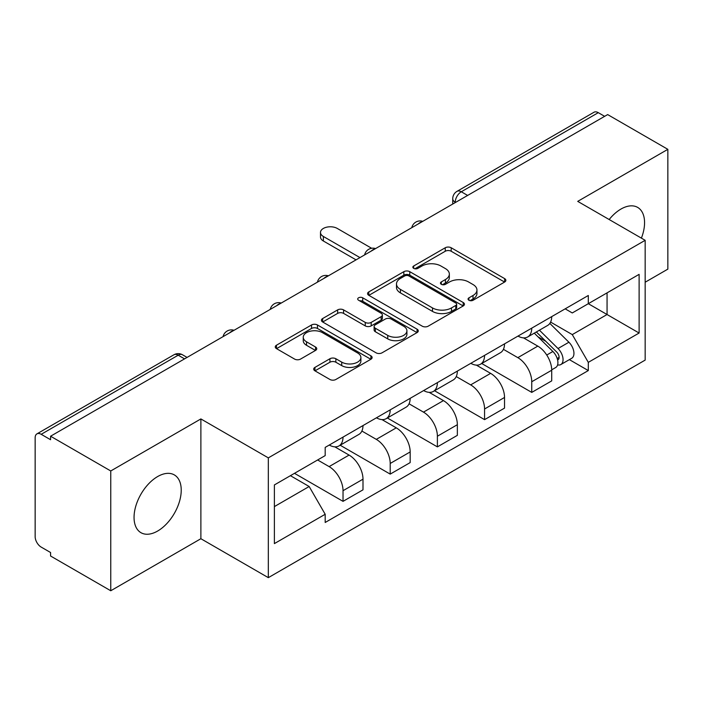 <?xml version="1.0" encoding="UTF-8"?>
<svg xmlns="http://www.w3.org/2000/svg" width="703" height="703" viewBox="0 0 703 703"><rect width="100%" height="100%" fill="white"/><g stroke="black" fill="none" stroke-linecap="round" stroke-linejoin="round"><path stroke-width="1.05" d="M468.927 300.251A2.935 1.696 0 0 0 473.084 300.251L504.631 282.044A4.2 2.425 0 0 0 505.861 280.33A4.2 2.425 0 0 0 504.631 278.616L451.194 247.764A4.2 2.425 0 0 0 445.254 247.764L413.716 265.971A2.935 1.696 0 0 0 412.854 267.175A2.935 1.696 0 0 0 413.716 268.37A2.935 1.696 0 0 0 417.872 268.37L421.949 266.015A13.436 7.759 0 0 1 440.948 266.015L445.403 268.59A13.436 7.759 0 0 1 449.34 274.073A13.436 7.759 0 0 1 445.403 279.557L441.326 281.912A2.935 1.696 0 0 0 440.465 283.116A2.935 1.696 0 0 0 441.326 284.311A2.935 1.696 0 0 0 445.482 284.311L449.56 281.956A13.436 7.759 0 0 1 468.558 281.956L473.014 284.53A13.436 7.759 0 0 1 476.95 290.014A13.436 7.759 0 0 1 473.014 295.497L468.927 297.852A2.935 1.696 0 0 0 468.066 299.047A2.935 1.696 0 0 0 468.927 300.251L468.927 297.852M157.639 531.037A33.357 19.262 120 0 0 179.432 501.643A33.357 19.262 120 0 0 174.318 474.903A33.357 19.262 120 0 0 157.639 476.555A33.357 19.262 120 0 0 135.846 505.958A33.357 19.262 120 0 0 140.96 532.689A33.357 19.262 120 0 0 157.639 531.037M641.4 238.132A33.357 19.262 120 0 0 637.656 207.403A33.357 19.262 120 0 0 620.969 209.055A33.357 19.262 120 0 0 609.167 219.529M314.935 367.397A4.2 2.425 0 0 0 313.705 369.11A4.2 2.425 0 0 0 314.935 370.824L329.927 379.479A4.2 2.425 0 0 0 335.858 379.479L370.894 359.251A4.2 2.425 0 0 0 372.124 357.537A4.2 2.425 0 0 0 370.894 355.823L317.457 324.971A4.2 2.425 0 0 0 311.517 324.971L276.49 345.199A4.2 2.425 0 0 0 275.26 346.913A4.2 2.425 0 0 0 276.49 348.626L294.601 359.084A4.2 2.425 0 0 0 300.533 359.084L315.524 350.428A4.2 2.425 0 0 0 316.754 348.714A4.2 2.425 0 0 0 315.524 347.001L306.543 341.816A11.23 6.485 0 0 1 303.257 337.229A11.23 6.485 0 0 1 310.19 331.236A11.23 6.485 0 0 1 322.431 332.642L357.607 352.959A11.23 6.485 0 0 1 360.894 357.537A11.23 6.485 0 0 1 353.961 363.53A11.23 6.485 0 0 1 341.728 362.124L335.858 358.741A4.2 2.425 0 0 0 329.927 358.741L314.935 367.397L314.935 370.824M268.326 457.873L200.882 418.935L110.758 470.966L50.572 436.22L607.664 114.589L667.85 149.335L577.725 201.374L645.169 240.312L268.326 457.873L268.326 577.655L645.169 360.094L645.169 240.312M422.248 326.174A4.2 2.425 0 0 0 428.189 326.174L463.215 305.954A4.2 2.425 0 0 0 464.446 304.232A4.2 2.425 0 0 0 463.215 302.518L409.779 271.674A4.2 2.425 0 0 0 403.847 271.674L368.811 291.894A4.2 2.425 0 0 0 367.581 293.608A4.2 2.425 0 0 0 368.811 295.322L422.248 326.174M359.743 300.884A2.935 1.696 0 0 1 362.73 301.297L362.73 297.808L417.055 329.171A4.2 2.425 0 0 1 418.285 330.885A4.2 2.425 0 0 1 417.055 332.598L382.028 352.827A4.2 2.425 0 0 1 376.087 352.827L322.651 321.974L322.651 318.547A4.2 2.425 0 0 0 321.42 320.26A4.2 2.425 0 0 0 322.651 321.974M322.651 318.547L337.642 309.891A4.2 2.425 0 0 1 343.582 309.891L365.252 322.405A4.2 2.425 0 0 0 371.193 322.405L381.131 316.666A4.2 2.425 0 0 0 382.362 314.944A4.2 2.425 0 0 0 381.131 313.23L358.574 300.207A2.935 1.696 0 0 1 357.713 299.012A2.935 1.696 0 0 1 359.523 297.439A2.935 1.696 0 0 1 362.73 297.808M110.758 470.966L110.758 590.757L50.572 556.011L50.572 552.514L41.196 547.101A8.55 4.939 -120 0 1 35.15 536.626L35.15 437.793A8.55 4.939 -120 0 1 36.925 433.874L173.922 354.778A8.55 4.939 60 0 1 178.202 355.2L41.196 434.305A8.55 4.939 -120 0 0 36.925 433.874M645.169 282.219L667.85 269.126L667.85 149.335M110.758 590.757L200.882 538.718L268.326 577.655M50.572 436.22L50.572 439.718L41.196 434.305M467.636 195.434L461.282 191.77A8.55 4.939 60 0 0 457.012 191.348L594.009 112.243A8.55 4.939 60 0 1 598.288 112.665L461.282 191.77A8.55 4.939 120 0 0 455.236 202.244L455.236 202.596M604.642 116.338L598.288 112.665M531.749 328.143A19.675 11.362 60 0 1 527.681 336.974L547.637 325.445A19.675 11.362 -120 0 0 551.714 316.614M503.427 349.329L517.839 357.651A19.675 11.362 60 0 1 531.749 381.747L551.714 370.217A19.675 11.362 -120 0 0 537.804 346.122L523.515 337.879M551.714 370.217L551.714 380.877L531.749 392.397L481.713 363.504M527.681 336.974A19.675 11.362 60 0 1 517.997 336.087M531.749 381.747L531.749 392.397M484.569 355.375A19.675 11.362 60 0 1 480.5 364.207L500.457 352.686A19.675 11.362 -120 0 0 504.534 343.855M434.533 390.745L484.569 419.638L504.534 408.109L504.534 397.459A19.675 11.362 -120 0 0 490.624 373.363L476.335 365.112M480.5 364.207A19.675 11.362 60 0 1 470.808 363.319M456.247 376.562L470.659 384.884A19.675 11.362 60 0 1 484.569 408.988L484.569 419.638M437.389 382.617A19.675 11.362 60 0 1 433.32 391.448L453.277 379.928A19.675 11.362 -120 0 0 457.354 371.096M387.353 417.986L437.389 446.88L457.354 435.35L457.354 424.7A19.675 11.362 -120 0 0 443.444 400.605L429.155 392.353M433.32 391.448A19.675 11.362 60 0 1 423.628 390.56M409.067 403.803L423.478 412.125A19.675 11.362 60 0 1 437.389 436.22L437.389 446.88M390.209 409.858A19.675 11.362 60 0 1 386.14 418.689L406.097 407.169A19.675 11.362 -120 0 0 410.174 398.329M340.173 445.227L390.209 474.112L410.174 462.592L410.174 451.941A19.675 11.362 -120 0 0 396.264 427.846L381.975 419.594M386.14 418.689A19.675 11.362 60 0 1 376.448 417.802M361.887 431.044L376.298 439.366A19.675 11.362 60 0 1 390.209 463.462L390.209 474.112M343.029 437.099A19.675 11.362 60 0 1 338.96 445.93L358.917 434.401A19.675 11.362 -120 0 0 362.994 425.57M294.487 473.33L343.029 501.353L362.994 489.833L362.994 479.182A19.675 11.362 -120 0 0 349.083 455.078L334.795 446.836M338.96 445.93A19.675 11.362 60 0 1 329.268 445.043M317.624 459.973L329.118 466.607A19.675 11.362 60 0 1 343.029 490.703L343.029 501.353M565.168 308.845L572.277 312.949L639.115 274.355L607.058 292.87L607.058 314.522L572.277 334.602L550.607 322.088M274.381 506.591L309.162 486.511L325.19 514.271L274.381 543.612L274.381 484.938L325.19 455.606L325.19 447.398L588.306 295.488L588.306 303.696L639.115 333.029L588.306 362.361L572.277 334.602M639.115 274.355L639.115 333.029M325.19 514.271L325.19 522.478L588.306 370.569L588.306 362.361M200.882 418.935L200.882 538.718M309.162 486.511L290.409 475.685M569.36 359.628L588.306 370.569M470.105 300.664L473.014 298.986A13.436 7.759 0 0 0 476.95 293.502L476.95 290.014M449.34 274.073L449.34 277.562A13.436 7.759 0 0 1 445.403 283.045L442.495 284.724M504.569 282.07L451.194 251.252A4.2 2.425 0 0 0 445.254 251.252L414.893 268.783M463.163 305.981L409.779 275.163A4.2 2.425 0 0 0 403.847 275.163L368.873 295.357M455.799 305.436A2.935 1.696 0 0 0 456.651 304.232A2.935 1.696 0 0 0 455.799 303.037L408.891 275.954A2.935 1.696 0 0 0 404.735 275.954L400.429 278.441A13.436 7.759 0 0 0 396.492 283.924A13.436 7.759 0 0 0 400.429 289.408L432.494 307.923A13.436 7.759 0 0 0 451.493 307.923L455.799 305.436L455.799 308.925A2.935 1.696 0 0 0 456.651 307.729L456.651 304.232M396.492 283.924L396.492 287.422A13.436 7.759 0 0 0 400.429 292.905L400.429 289.408M455.799 308.925L451.493 311.411A13.436 7.759 0 0 1 432.494 311.411L400.429 292.905M322.703 322.009L337.642 313.389L337.642 309.891M382.362 314.944L382.362 318.441A4.2 2.425 0 0 1 381.131 320.155L371.193 325.893A4.2 2.425 0 0 1 365.252 325.893L343.582 313.389A4.2 2.425 0 0 0 337.642 313.389M362.73 301.297L417.002 332.633M387.74 335.384A11.23 6.485 0 0 0 399.981 336.79A11.23 6.485 0 0 0 406.914 330.805A11.23 6.485 0 0 0 403.619 326.218L391.228 319.065A4.2 2.425 0 0 0 385.288 319.065L375.34 324.804A4.2 2.425 0 0 0 374.119 326.517A4.2 2.425 0 0 0 375.34 328.231L387.74 335.384L387.74 338.881A11.23 6.485 0 0 0 399.981 340.287A11.23 6.485 0 0 0 406.914 334.294L406.914 330.805M374.119 326.517L374.119 330.006A4.2 2.425 0 0 0 375.34 331.719L375.34 328.231M387.74 338.881L375.34 331.719M360.894 357.537L360.894 361.034A11.23 6.485 0 0 1 353.961 367.019A11.23 6.485 0 0 1 341.728 365.613L335.858 362.23A4.2 2.425 0 0 0 329.927 362.23L314.988 370.85M303.257 337.229L303.257 340.718A11.23 6.485 0 0 0 306.543 345.305L306.543 341.816M315.471 350.463L306.543 345.305M370.833 359.286L317.457 328.468A4.2 2.425 0 0 0 311.517 328.468L276.543 348.662M534.289 333.152L552.874 351.491A10.694 6.178 60 0 1 555.695 367.52L551.706 369.822M537.997 336.807L545.88 341.359M371.641 248.273L337.282 228.44A9.833 5.677 0 0 0 326.561 227.21A9.833 5.677 0 0 0 320.489 232.456A9.833 5.677 0 0 0 323.371 236.472L359.971 257.597M536.354 331.965L556.706 352.045A5.132 2.961 60 0 1 558.059 359.734A5.132 2.961 60 0 1 557.593 359.918M539.429 330.182L558.024 348.521A10.694 6.178 60 0 1 560.845 364.549A10.694 6.178 60 0 1 557.611 364.892M549.834 323.415L568.912 342.238A10.694 6.178 60 0 1 571.732 358.266L560.845 364.549M356.034 259.864L323.371 241.006A9.833 5.677 180 0 1 320.489 236.99L320.489 232.456M455.535 202.42L455.236 202.244A8.55 4.939 0 0 1 452.732 198.756L452.732 204.037M390.209 463.462L410.174 451.941M437.389 436.22L457.354 424.7M484.569 408.988L504.534 397.459M343.029 490.703L362.994 479.182M329.118 466.607L349.083 455.078M376.298 439.366L396.264 427.846M423.478 412.125L443.444 400.605M470.659 384.884L490.624 373.363M517.839 357.651L537.804 346.122M422.046 221.761A8.55 4.939 120 0 0 418.267 223.941M374.866 248.994A8.55 4.939 120 0 0 371.087 251.182M327.677 276.235A8.55 4.939 120 0 0 323.907 278.414M280.497 303.476A8.55 4.939 120 0 0 276.727 305.656M233.317 330.718A8.55 4.939 120 0 0 229.547 332.897M184.555 358.873L178.202 355.2A8.55 4.939 120 0 1 182.481 354.778A8.55 8.55 0 0 0 173.922 354.778M473.014 298.986L473.014 295.497M441.326 284.311L441.326 281.912M445.403 283.045L445.403 279.557M413.716 268.37L413.716 265.971M445.254 251.252L445.254 247.764M451.194 251.252L451.194 247.764M504.631 282.044L504.631 278.616M368.811 295.322L368.811 291.894M403.847 275.163L403.847 271.674M409.779 275.163L409.779 271.674M463.215 305.954L463.215 302.518M432.494 311.411L432.494 307.923M451.493 311.411L451.493 307.923M343.582 313.389L343.582 309.891M365.252 325.893L365.252 322.405M371.193 325.893L371.193 322.405M381.131 320.155L381.131 316.666M417.055 332.598L417.055 329.171M329.927 362.23L329.927 358.741M335.858 362.23L335.858 358.741M341.728 365.613L341.728 362.124M315.524 350.428L315.524 347.001M276.49 348.626L276.49 345.199M311.517 328.468L311.517 324.971M317.457 328.468L317.457 324.971M370.894 359.251L370.894 355.823M552.874 351.491L546.741 355.033M559.122 357.388L557.198 358.504M568.912 342.238L558.024 348.521M323.371 241.006L323.371 236.472M422.767 221.34A8.55 8.55 0 0 0 411.791 227.675M375.587 248.581A8.55 8.55 0 0 0 364.611 254.917M328.406 275.813A8.55 8.55 0 0 0 317.431 282.158M281.226 303.055A8.55 8.55 0 0 0 270.251 309.39M234.046 330.296A8.55 8.55 0 0 0 223.071 336.632M187.06 357.423L182.481 354.778M457.012 191.348A8.55 8.55 0 0 0 452.732 198.756"/></g></svg>
